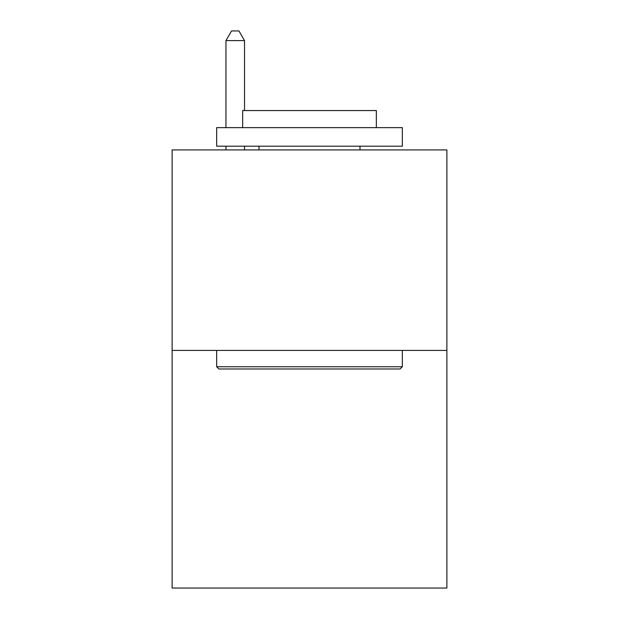 <?xml version="1.0" encoding="UTF-8"?>
<svg xmlns="http://www.w3.org/2000/svg" width="619" height="619" viewBox="0 0 619 619"><rect width="100%" height="100%" fill="white"/><g stroke="black" fill="none" stroke-linecap="round" stroke-linejoin="round"><path stroke-width="0.93" d="M446.879 350.416L446.879 149.914L172.121 149.914L172.121 588.05L446.879 588.05L446.879 350.416L172.121 350.416M400.098 368.986L218.902 368.986L216.673 366.758L402.327 366.758L400.098 368.986M216.673 127.638L402.327 127.638L402.327 146.2L216.673 146.2L216.673 127.638M376.337 127.638L376.337 110.553L242.663 110.553L242.663 127.638M216.673 350.416L216.673 366.758M402.327 350.416L402.327 366.758M259.005 146.2L259.005 149.914M359.995 146.2L359.995 149.914M244.52 110.553L244.52 40.606L225.958 40.606L225.958 127.638M225.958 146.2L225.958 149.914M244.52 146.2L244.52 149.914M225.958 40.606L231.529 30.95L238.949 30.95L244.52 40.606"/></g></svg>
